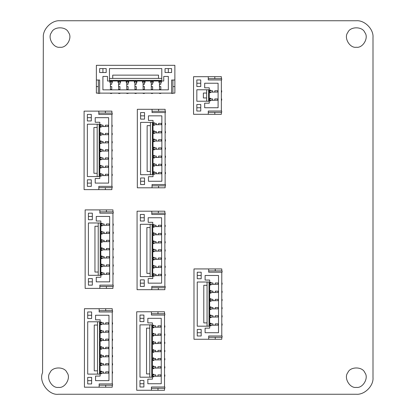 <?xml version="1.0" encoding="UTF-8"?>
<svg xmlns="http://www.w3.org/2000/svg" width="415" height="415" viewBox="0 0 415 415"><rect width="100%" height="100%" fill="white"/><g stroke="black" fill="none" stroke-linecap="round" stroke-linejoin="round"><path stroke-width="0.62" d="M100.134 371.824L100.134 373.132L100.492 373.132L100.492 371.824L103.402 371.824L103.402 373.132L100.134 373.132L100.134 371.824M108.606 371.824L108.606 373.132L108.963 373.132L108.963 371.824L105.695 371.824L105.695 373.132L103.402 373.132M101.442 371.757L103.402 371.824M108.606 373.132L101.442 373.199M112.237 371.824L112.564 371.824L112.564 373.132L112.237 373.132M100.134 363.649L100.134 364.956L100.492 364.956L100.492 363.649L103.402 363.649L103.402 364.956L100.134 364.956L100.134 363.649M108.606 363.649L108.606 364.956L108.963 364.956L108.963 363.649L105.695 363.649L105.695 364.956L103.402 364.956M101.442 363.582L103.402 363.649M108.606 364.956L101.442 365.024M112.237 363.649L112.564 363.649L112.564 364.956L112.237 364.956M100.134 355.473L100.134 356.781L100.492 356.781L100.492 355.473L103.402 355.473L103.402 356.781L100.134 356.781L100.134 355.473M108.606 355.473L108.606 356.781L108.963 356.781L108.963 355.473L105.695 355.473L105.695 356.781L103.402 356.781M101.442 355.406L103.402 355.473M108.606 356.781L101.442 356.843M112.237 355.473L112.564 355.473L112.564 356.781L112.237 356.781M100.134 347.293L100.134 348.605L100.492 348.605L100.492 347.293L103.402 347.293L103.402 348.605L100.134 348.605L100.134 347.293M108.606 347.293L108.606 348.605L108.963 348.605L108.963 347.293L105.695 347.293L105.695 348.605L103.402 348.605M101.442 347.231L103.402 347.293M108.606 348.605L101.442 348.667M112.237 347.293L112.564 347.293L112.564 348.605L112.237 348.605M100.134 339.117L100.134 340.425L100.492 340.425L100.492 339.117L103.402 339.117L103.402 340.425L100.134 340.425L100.134 339.117M108.606 339.117L108.606 340.425L108.963 340.425L108.963 339.117L105.695 339.117L105.695 340.425L103.402 340.425M101.442 339.055L103.402 339.117M108.606 340.425L101.442 340.492M112.237 339.117L112.564 339.117L112.564 340.425L112.237 340.425M100.134 330.942L100.134 332.249L100.492 332.249L100.492 330.942L103.402 330.942L103.402 332.249L100.134 332.249L100.134 330.942M108.606 330.942L108.606 332.249L108.963 332.249L108.963 330.942L105.695 330.942L105.695 332.249L103.402 332.249M101.442 330.874L103.402 330.942M108.606 332.249L101.442 332.316M112.237 330.942L112.564 330.942L112.564 332.249L112.237 332.249M100.134 322.766L100.134 324.074L100.492 324.074L100.492 322.766L103.402 322.766L103.402 324.074L100.134 324.074L100.134 322.766M108.606 322.766L108.606 324.074L108.963 324.074L108.963 322.766L105.695 322.766L105.695 324.074L103.402 324.074M101.442 322.699L103.402 322.766M108.606 324.074L101.442 324.141M112.237 322.766L112.564 322.766L112.564 324.074L112.237 324.074M99.154 387.195L84.437 387.195L84.437 308.703L99.154 308.703L99.154 311.971L112.564 311.971L112.564 310.664L99.154 310.664L99.154 311.971L112.237 311.971L112.237 383.927L99.154 383.927L112.564 383.927L112.564 385.234L99.154 385.234L99.154 383.927L99.154 387.195L112.237 387.195L112.237 385.234M101.442 364.956L101.442 365.61L100.134 365.61L100.134 371.171L101.442 371.171L101.442 371.824M101.442 356.781L101.442 357.434L100.134 357.434L100.134 362.995L101.442 362.995L101.442 363.649M101.442 348.605L101.442 349.259L100.134 349.259L100.134 354.815L101.442 354.815L101.442 355.473M101.442 340.425L101.442 341.078L100.134 341.078L100.134 346.639L101.442 346.639L101.442 347.293M101.442 332.249L101.442 332.903L100.134 332.903L100.134 338.464L101.442 338.464L101.442 339.117M101.442 324.074L101.442 324.727L100.134 324.727L100.134 330.288L101.442 330.288L101.442 330.942M101.442 373.132L101.442 373.785L100.134 373.785L100.134 376.078L95.554 376.078L95.554 380.654L108.963 380.654L108.963 315.244L95.554 315.244L95.554 319.82L100.134 319.82L100.134 322.113L101.442 322.113L101.442 322.766M112.237 310.664L112.237 308.703L99.154 308.703M91.632 380.654L87.705 380.654M87.705 315.244L91.632 315.244M87.705 311.971L87.705 318.513L91.632 318.513L91.632 311.971L87.705 311.971M91.632 377.385L87.705 377.385L87.705 383.927L91.632 383.927L91.632 377.385M99.481 321.786L87.705 321.786L87.705 374.112L99.481 374.112L99.481 321.786M97.515 374.112L97.515 321.786M97.515 325.054L94.247 325.054L94.247 370.844L97.515 370.844M105.695 310.664L105.695 308.703M105.695 385.234L105.695 387.195M100.84 273.023L100.84 274.331L101.198 274.331L101.198 273.023L104.113 273.023L104.113 274.331L100.84 274.331L100.84 273.023M109.311 273.023L109.311 274.331L109.669 274.331L109.669 273.023L106.401 273.023L106.401 274.331L104.113 274.331M102.147 272.961L104.113 273.023M109.311 274.331L102.147 274.398M112.942 273.023L113.269 273.023L113.269 274.331L112.942 274.331M100.84 264.848L100.84 266.155L101.198 266.155L101.198 264.848L104.113 264.848L104.113 266.155L100.84 266.155L100.84 264.848M109.311 264.848L109.311 266.155L109.669 266.155L109.669 264.848L106.401 264.848L106.401 266.155L104.113 266.155M102.147 264.78L104.113 264.848M109.311 266.155L102.147 266.223M112.942 264.848L113.269 264.848L113.269 266.155L112.942 266.155M100.84 256.672L100.84 257.98L101.198 257.98L101.198 256.672L104.113 256.672L104.113 257.98L100.84 257.98L100.84 256.672M109.311 256.672L109.311 257.98L109.669 257.98L109.669 256.672L106.401 256.672L106.401 257.98L104.113 257.98M102.147 256.605L104.113 256.672M109.311 257.98L102.147 258.047M112.942 256.672L113.269 256.672L113.269 257.98L112.942 257.98M100.84 248.497L100.84 249.804L101.198 249.804L101.198 248.497L104.113 248.497L104.113 249.804L100.84 249.804L100.84 248.497M109.311 248.497L109.311 249.804L109.669 249.804L109.669 248.497L106.401 248.497L106.401 249.804L104.113 249.804M102.147 248.429L104.113 248.497M109.311 249.804L102.147 249.866M112.942 248.497L113.269 248.497L113.269 249.804L112.942 249.804M100.84 240.316L100.84 241.629L101.198 241.629L101.198 240.316L104.113 240.316L104.113 241.629L100.84 241.629L100.84 240.316M109.311 240.316L109.311 241.629L109.669 241.629L109.669 240.316L106.401 240.316L106.401 241.629L104.113 241.629M102.147 240.254L104.113 240.316M109.311 241.629L102.147 241.691M112.942 240.316L113.269 240.316L113.269 241.629L112.942 241.629M100.84 232.141L100.84 233.448L101.198 233.448L101.198 232.141L104.113 232.141L104.113 233.448L100.84 233.448L100.84 232.141M109.311 232.141L109.311 233.448L109.669 233.448L109.669 232.141L106.401 232.141L106.401 233.448L104.113 233.448M102.147 232.078L104.113 232.141M109.311 233.448L102.147 233.515M112.942 232.141L113.269 232.141L113.269 233.448L112.942 233.448M100.84 223.965L100.84 225.272L101.198 225.272L101.198 223.965L104.113 223.965L104.113 225.272L100.84 225.272L100.84 223.965M109.311 223.965L109.311 225.272L109.669 225.272L109.669 223.965L106.401 223.965L106.401 225.272L104.113 225.272M102.147 223.903L104.113 223.965M109.311 225.272L102.147 225.34M112.942 223.965L113.269 223.965L113.269 225.272L112.942 225.272M99.859 288.394L85.142 288.394L85.142 209.902L99.859 209.902L99.859 213.175L113.269 213.175L113.269 211.863L99.859 211.863L99.859 213.175L112.942 213.175L112.942 285.126L99.859 285.126L113.269 285.126L113.269 286.433L99.859 286.433L99.859 285.126L99.859 288.394L112.942 288.394L112.942 286.433M102.147 266.155L102.147 266.809L100.84 266.809L100.84 272.37L102.147 272.37L102.147 273.023M102.147 257.98L102.147 258.633L100.84 258.633L100.84 264.194L102.147 264.194L102.147 264.848M102.147 249.804L102.147 250.458L100.84 250.458L100.84 256.019L102.147 256.019L102.147 256.672M102.147 241.629L102.147 242.282L100.84 242.282L100.84 247.843L102.147 247.843L102.147 248.497M102.147 233.448L102.147 234.107L100.84 234.107L100.84 239.663L102.147 239.663L102.147 240.316M102.147 225.272L102.147 225.926L100.84 225.926L100.84 231.487L102.147 231.487L102.147 232.141M102.147 274.331L102.147 274.984L100.84 274.984L100.84 277.277L96.259 277.277L96.259 281.852L109.669 281.852L109.669 216.443L96.259 216.443L96.259 221.024L100.84 221.024L100.84 223.312L102.147 223.312L102.147 223.965M112.942 211.863L112.942 209.902L99.859 209.902M92.338 281.852L88.411 281.852M88.411 216.443L92.338 216.443M88.411 213.175L88.411 219.717L92.338 219.717L92.338 213.175L88.411 213.175M92.338 278.584L88.411 278.584L88.411 285.126L92.338 285.126L92.338 278.584M100.186 222.985L88.411 222.985L88.411 275.316L100.186 275.316L100.186 222.985M98.225 275.316L98.225 222.985M98.225 226.253L94.952 226.253L94.952 272.043L98.225 272.043M106.401 211.863L106.401 209.902M106.401 286.433L106.401 288.394M99.797 174.253L99.797 175.566L100.155 175.566L100.155 174.253L103.065 174.253L103.065 175.566L99.797 175.566L99.797 174.253M108.268 174.253L108.268 175.566L108.626 175.566L108.626 174.253L105.358 174.253L105.358 175.566L103.065 175.566M101.104 174.191L103.065 174.253M108.268 175.566L101.104 175.628M111.9 174.253L112.226 174.253L112.226 175.566L111.9 175.566M99.797 166.078L99.797 167.39L100.155 167.39L100.155 166.078L103.065 166.078L103.065 167.39L99.797 167.39L99.797 166.078M108.268 166.078L108.268 167.39L108.626 167.39L108.626 166.078L105.358 166.078L105.358 167.39L103.065 167.39M101.104 166.016L103.065 166.078M108.268 167.39L101.104 167.453M111.9 166.078L112.226 166.078L112.226 167.39L111.9 167.39M99.797 157.902L99.797 159.21L100.155 159.21L100.155 157.902L103.065 157.902L103.065 159.21L99.797 159.21L99.797 157.902M108.268 157.902L108.268 159.21L108.626 159.21L108.626 157.902L105.358 157.902L105.358 159.21L103.065 159.21M101.104 157.84L103.065 157.902M108.268 159.21L101.104 159.277M111.9 157.902L112.226 157.902L112.226 159.21L111.9 159.21M99.797 149.727L99.797 151.034L100.155 151.034L100.155 149.727L103.065 149.727L103.065 151.034L99.797 151.034L99.797 149.727M108.268 149.727L108.268 151.034L108.626 151.034L108.626 149.727L105.358 149.727L105.358 151.034L103.065 151.034M101.104 149.659L103.065 149.727M108.268 151.034L101.104 151.101M111.9 149.727L112.226 149.727L112.226 151.034L111.9 151.034M99.797 141.551L99.797 142.859L100.155 142.859L100.155 141.551L103.065 141.551L103.065 142.859L99.797 142.859L99.797 141.551M108.268 141.551L108.268 142.859L108.626 142.859L108.626 141.551L105.358 141.551L105.358 142.859L103.065 142.859M101.104 141.484L103.065 141.551M108.268 142.859L101.104 142.926M111.9 141.551L112.226 141.551L112.226 142.859L111.9 142.859M99.797 133.376L99.797 134.683L100.155 134.683L100.155 133.376L103.065 133.376L103.065 134.683L99.797 134.683L99.797 133.376M108.268 133.376L108.268 134.683L108.626 134.683L108.626 133.376L105.358 133.376L105.358 134.683L103.065 134.683M101.104 133.308L103.065 133.376M108.268 134.683L101.104 134.745M111.9 133.376L112.226 133.376L112.226 134.683L111.9 134.683M99.797 125.195L99.797 126.508L100.155 126.508L100.155 125.195L103.065 125.195L103.065 126.508L99.797 126.508L99.797 125.195M108.268 125.195L108.268 126.508L108.626 126.508L108.626 125.195L105.358 125.195L105.358 126.508L103.065 126.508M101.104 125.133L103.065 125.195M108.268 126.508L101.104 126.57M111.9 125.195L112.226 125.195L112.226 126.508L111.9 126.508M98.817 189.629L84.095 189.629L84.095 111.132L98.817 111.132L98.817 114.405L112.226 114.405L112.226 113.098L98.817 113.098L98.817 114.405L111.9 114.405L111.9 186.356L98.817 186.356L112.226 186.356L112.226 187.663L98.817 187.663L98.817 186.356L98.817 189.629L111.9 189.629L111.9 187.663M101.104 167.39L101.104 168.044L99.797 168.044L99.797 173.6L101.104 173.6L101.104 174.253M101.104 159.21L101.104 159.863L99.797 159.863L99.797 165.424L101.104 165.424L101.104 166.078M101.104 151.034L101.104 151.688L99.797 151.688L99.797 157.249L101.104 157.249L101.104 157.902M101.104 142.859L101.104 143.512L99.797 143.512L99.797 149.073L101.104 149.073L101.104 149.727M101.104 134.683L101.104 135.337L99.797 135.337L99.797 140.898L101.104 140.898L101.104 141.551M101.104 126.508L101.104 127.161L99.797 127.161L99.797 132.717L101.104 132.717L101.104 133.376M101.104 175.566L101.104 176.219L99.797 176.219L99.797 178.507L95.217 178.507L95.217 183.088L108.626 183.088L108.626 117.673L95.217 117.673L95.217 122.254L99.797 122.254L99.797 124.542L101.104 124.542L101.104 125.195M111.9 113.098L111.9 111.132L98.817 111.132M91.295 183.088L87.368 183.088M87.368 117.673L91.295 117.673M87.368 114.405L87.368 120.947L91.295 120.947L91.295 114.405L87.368 114.405M91.295 179.814L87.368 179.814L87.368 186.356L91.295 186.356L91.295 179.814M99.144 124.215L87.368 124.215L87.368 176.546L99.144 176.546L99.144 124.215M97.177 176.546L97.177 124.215M97.177 127.488L93.909 127.488L93.909 173.273L97.177 173.273M105.358 113.098L105.358 111.132M105.358 187.663L105.358 189.629M111.749 81.018L110.437 81.018L110.437 81.376L111.749 81.376L111.749 84.292L110.437 84.292L110.437 81.018L111.749 81.018M111.749 89.49L110.437 89.49L110.437 89.847L111.749 89.847L111.749 86.579L110.437 86.579L110.437 84.292M111.811 82.326L111.749 84.292M110.437 89.49L110.374 82.326M111.749 93.121L111.749 93.448L110.437 93.448L110.437 93.121M119.925 81.018L118.617 81.018L118.617 81.376L119.925 81.376L119.925 84.292L118.617 84.292L118.617 81.018L119.925 81.018M119.925 89.49L118.617 89.49L118.617 89.847L119.925 89.847L119.925 86.579L118.617 86.579L118.617 84.292M119.987 82.326L119.925 84.292M118.617 89.49L118.55 82.326M119.925 93.121L119.925 93.448L118.617 93.448L118.617 93.121M128.1 81.018L126.793 81.018L126.793 81.376L128.1 81.376L128.1 84.292L126.793 84.292L126.793 81.018L128.1 81.018M128.1 89.49L126.793 89.49L126.793 89.847L128.1 89.847L128.1 86.579L126.793 86.579L126.793 84.292M128.168 82.326L128.1 84.292M126.793 89.49L126.725 82.326M128.1 93.121L128.1 93.448L126.793 93.448L126.793 93.121M136.276 81.018L134.968 81.018L134.968 81.376L136.276 81.376L136.276 84.292L134.968 84.292L134.968 81.018L136.276 81.018M136.276 89.49L134.968 89.49L134.968 89.847L136.276 89.847L136.276 86.579L134.968 86.579L134.968 84.292M136.343 82.326L136.276 84.292M134.968 89.49L134.901 82.326M136.276 93.121L136.276 93.448L134.968 93.448L134.968 93.121M144.451 81.018L143.144 81.018L143.144 81.376L144.451 81.376L144.451 84.292L143.144 84.292L143.144 81.018L144.451 81.018M144.451 89.49L143.144 89.49L143.144 89.847L144.451 89.847L144.451 86.579L143.144 86.579L143.144 84.292M144.519 82.326L144.451 84.292M143.144 89.49L143.076 82.326M144.451 93.121L144.451 93.448L143.144 93.448L143.144 93.121M152.627 81.018L151.319 81.018L151.319 81.376L152.627 81.376L152.627 84.292L151.319 84.292L151.319 81.018L152.627 81.018M152.627 89.49L151.319 89.49L151.319 89.847L152.627 89.847L152.627 86.579L151.319 86.579L151.319 84.292M152.694 82.326L152.627 84.292M151.319 89.49L151.257 82.326M152.627 93.121L152.627 93.448L151.319 93.448L151.319 93.121M160.807 81.018L159.495 81.018L159.495 81.376L160.807 81.376L160.807 84.292L159.495 84.292L159.495 81.018L160.807 81.018M160.807 89.49L159.495 89.49L159.495 89.847L160.807 89.847L160.807 86.579L159.495 86.579L159.495 84.292M160.87 82.326L160.807 84.292M159.495 89.49L159.433 82.326M160.807 93.121L160.807 93.448L159.495 93.448L159.495 93.121M96.373 80.038L96.373 65.321L174.871 65.321L174.871 80.038L171.597 80.038L171.597 93.448L172.905 93.448L172.905 80.038L171.597 80.038L171.597 93.121L99.647 93.121L99.647 80.038L99.647 93.448L98.339 93.448L98.339 80.038L99.647 80.038L96.373 80.038L96.373 93.121L98.339 93.121M118.617 82.326L117.959 82.326L117.959 81.018L112.403 81.018L112.403 82.326L111.749 82.326M126.793 82.326L126.139 82.326L126.139 81.018L120.578 81.018L120.578 82.326L119.925 82.326M134.968 82.326L134.315 82.326L134.315 81.018L128.754 81.018L128.754 82.326L128.1 82.326M143.144 82.326L142.49 82.326L142.49 81.018L136.929 81.018L136.929 82.326L136.276 82.326M151.319 82.326L150.666 82.326L150.666 81.018L145.105 81.018L145.105 82.326L144.451 82.326M159.495 82.326L158.841 82.326L158.841 81.018L153.285 81.018L153.285 82.326L152.627 82.326M110.437 82.326L109.783 82.326L109.783 81.018L107.495 81.018L107.495 76.438L102.915 76.438L102.915 89.847L168.329 89.847L168.329 76.438L163.749 76.438L163.749 81.018L161.461 81.018L161.461 82.326L160.807 82.326M172.905 93.121L174.871 93.121L174.871 80.038M102.915 72.516L102.915 68.589M168.329 68.589L168.329 72.516M171.597 68.589L165.056 68.589L165.056 72.516L171.597 72.516L171.597 68.589M106.188 72.516L106.188 68.589L99.647 68.589L99.647 72.516L106.188 72.516M161.788 80.365L161.788 68.589L109.456 68.589L109.456 80.365L161.788 80.365M109.456 78.404L161.788 78.404M158.514 78.404L158.514 75.131L112.73 75.131L112.73 78.404M172.905 86.579L174.871 86.579M98.339 86.579L96.373 86.579M152.414 374.901L152.414 376.213L152.772 376.213L152.772 374.901L155.682 374.901L155.682 376.213L152.414 376.213L152.414 374.901M160.885 374.901L160.885 376.213L161.243 376.213L161.243 374.901L157.97 374.901L157.97 376.213L155.682 376.213M153.721 374.838L155.682 374.901M160.885 376.213L153.721 376.275M164.511 374.901L164.838 374.901L164.838 376.213L164.511 376.213M152.414 366.725L152.414 368.032L152.772 368.032L152.772 366.725L155.682 366.725L155.682 368.032L152.414 368.032L152.414 366.725M160.885 366.725L160.885 368.032L161.243 368.032L161.243 366.725L157.97 366.725L157.97 368.032L155.682 368.032M153.721 366.663L155.682 366.725M160.885 368.032L153.721 368.1M164.511 366.725L164.838 366.725L164.838 368.032L164.511 368.032M152.414 358.55L152.414 359.857L152.772 359.857L152.772 358.55L155.682 358.55L155.682 359.857L152.414 359.857L152.414 358.55M160.885 358.55L160.885 359.857L161.243 359.857L161.243 358.55L157.97 358.55L157.97 359.857L155.682 359.857M153.721 358.482L155.682 358.55M160.885 359.857L153.721 359.924M164.511 358.55L164.838 358.55L164.838 359.857L164.511 359.857M152.414 350.374L152.414 351.681L152.772 351.681L152.772 350.374L155.682 350.374L155.682 351.681L152.414 351.681L152.414 350.374M160.885 350.374L160.885 351.681L161.243 351.681L161.243 350.374L157.97 350.374L157.97 351.681L155.682 351.681M153.721 350.307L155.682 350.374M160.885 351.681L153.721 351.749M164.511 350.374L164.838 350.374L164.838 351.681L164.511 351.681M152.414 342.199L152.414 343.506L152.772 343.506L152.772 342.199L155.682 342.199L155.682 343.506L152.414 343.506L152.414 342.199M160.885 342.199L160.885 343.506L161.243 343.506L161.243 342.199L157.97 342.199L157.97 343.506L155.682 343.506M153.721 342.131L155.682 342.199M160.885 343.506L153.721 343.568M164.511 342.199L164.838 342.199L164.838 343.506L164.511 343.506M152.414 334.018L152.414 335.33L152.772 335.33L152.772 334.018L155.682 334.018L155.682 335.33L152.414 335.33L152.414 334.018M160.885 334.018L160.885 335.33L161.243 335.33L161.243 334.018L157.97 334.018L157.97 335.33L155.682 335.33M153.721 333.956L155.682 334.018M160.885 335.33L153.721 335.393M164.511 334.018L164.838 334.018L164.838 335.33L164.511 335.33M152.414 325.842L152.414 327.15L152.772 327.15L152.772 325.842L155.682 325.842L155.682 327.15L152.414 327.15L152.414 325.842M160.885 325.842L160.885 327.15L161.243 327.15L161.243 325.842L157.97 325.842L157.97 327.15L155.682 327.15M153.721 325.78L155.682 325.842M160.885 327.15L153.721 327.217M164.511 325.842L164.838 325.842L164.838 327.15L164.511 327.15M151.428 390.276L136.711 390.276L136.711 311.779L151.428 311.779L151.428 315.052L164.838 315.052L164.838 313.745L151.428 313.745L151.428 315.052L164.511 315.052L164.511 387.003L151.428 387.003L164.838 387.003L164.838 388.31L151.428 388.31L151.428 387.003L151.428 390.276L164.511 390.276L164.511 388.31M153.721 368.032L153.721 368.686L152.414 368.686L152.414 374.247L153.721 374.247L153.721 374.901M153.721 359.857L153.721 360.511L152.414 360.511L152.414 366.072L153.721 366.072L153.721 366.725M153.721 351.681L153.721 352.335L152.414 352.335L152.414 357.896L153.721 357.896L153.721 358.55M153.721 343.506L153.721 344.16L152.414 344.16L152.414 349.721L153.721 349.721L153.721 350.374M153.721 335.33L153.721 335.984L152.414 335.984L152.414 341.545L153.721 341.545L153.721 342.199M153.721 327.15L153.721 327.808L152.414 327.808L152.414 333.364L153.721 333.364L153.721 334.018M153.721 376.213L153.721 376.867L152.414 376.867L152.414 379.154L147.833 379.154L147.833 383.735L161.243 383.735L161.243 318.321L147.833 318.321L147.833 322.901L152.414 322.901L152.414 325.189L153.721 325.189L153.721 325.842M164.511 313.745L164.511 311.779L151.428 311.779M143.906 383.735L139.985 383.735M139.985 318.321L143.906 318.321M139.985 315.052L139.985 321.594L143.906 321.594L143.906 315.052L139.985 315.052M143.906 380.462L139.985 380.462L139.985 387.003L143.906 387.003L143.906 380.462M151.755 324.862L139.985 324.862L139.985 377.194L151.755 377.194L151.755 324.862M149.794 377.194L149.794 324.862M149.794 328.135L146.526 328.135L146.526 373.92L149.794 373.92M157.97 313.745L157.97 311.779M157.97 388.31L157.97 390.276M152.767 274.32L152.767 275.627L153.125 275.627L153.125 274.32L156.035 274.32L156.035 275.627L152.767 275.627L152.767 274.32M161.238 274.32L161.238 275.627L161.596 275.627L161.596 274.32L158.328 274.32L158.328 275.627L156.035 275.627M154.074 274.253L156.035 274.32M161.238 275.627L154.074 275.695M164.869 274.32L165.196 274.32L165.196 275.627L164.869 275.627M152.767 266.145L152.767 267.452L153.125 267.452L153.125 266.145L156.035 266.145L156.035 267.452L152.767 267.452L152.767 266.145M161.238 266.145L161.238 267.452L161.596 267.452L161.596 266.145L158.328 266.145L158.328 267.452L156.035 267.452M154.074 266.077L156.035 266.145M161.238 267.452L154.074 267.519M164.869 266.145L165.196 266.145L165.196 267.452L164.869 267.452M152.767 257.969L152.767 259.276L153.125 259.276L153.125 257.969L156.035 257.969L156.035 259.276L152.767 259.276L152.767 257.969M161.238 257.969L161.238 259.276L161.596 259.276L161.596 257.969L158.328 257.969L158.328 259.276L156.035 259.276M154.074 257.902L156.035 257.969M161.238 259.276L154.074 259.339M164.869 257.969L165.196 257.969L165.196 259.276L164.869 259.276M152.767 249.788L152.767 251.101L153.125 251.101L153.125 249.788L156.035 249.788L156.035 251.101L152.767 251.101L152.767 249.788M161.238 249.788L161.238 251.101L161.596 251.101L161.596 249.788L158.328 249.788L158.328 251.101L156.035 251.101M154.074 249.726L156.035 249.788M161.238 251.101L154.074 251.163M164.869 249.788L165.196 249.788L165.196 251.101L164.869 251.101M152.767 241.613L152.767 242.92L153.125 242.92L153.125 241.613L156.035 241.613L156.035 242.92L152.767 242.92L152.767 241.613M161.238 241.613L161.238 242.92L161.596 242.92L161.596 241.613L158.328 241.613L158.328 242.92L156.035 242.92M154.074 241.551L156.035 241.613M161.238 242.92L154.074 242.988M164.869 241.613L165.196 241.613L165.196 242.92L164.869 242.92M152.767 233.438L152.767 234.745L153.125 234.745L153.125 233.438L156.035 233.438L156.035 234.745L152.767 234.745L152.767 233.438M161.238 233.438L161.238 234.745L161.596 234.745L161.596 233.438L158.328 233.438L158.328 234.745L156.035 234.745M154.074 233.375L156.035 233.438M161.238 234.745L154.074 234.812M164.869 233.438L165.196 233.438L165.196 234.745L164.869 234.745M152.767 225.262L152.767 226.569L153.125 226.569L153.125 225.262L156.035 225.262L156.035 226.569L152.767 226.569L152.767 225.262M161.238 225.262L161.238 226.569L161.596 226.569L161.596 225.262L158.328 225.262L158.328 226.569L156.035 226.569M154.074 225.195L156.035 225.262M161.238 226.569L154.074 226.637M164.869 225.262L165.196 225.262L165.196 226.569L164.869 226.569M151.786 289.691L137.069 289.691L137.069 211.199L151.786 211.199L151.786 214.467L165.196 214.467L165.196 213.16L151.786 213.16L151.786 214.467L164.869 214.467L164.869 286.423L151.786 286.423L165.196 286.423L165.196 287.73L151.786 287.73L151.786 286.423L151.786 289.691L164.869 289.691L164.869 287.73M154.074 267.452L154.074 268.106L152.767 268.106L152.767 273.667L154.074 273.667L154.074 274.32M154.074 259.276L154.074 259.93L152.767 259.93L152.767 265.491L154.074 265.491L154.074 266.145M154.074 251.101L154.074 251.755L152.767 251.755L152.767 257.316L154.074 257.316L154.074 257.969M154.074 242.92L154.074 243.579L152.767 243.579L152.767 249.135L154.074 249.135L154.074 249.788M154.074 234.745L154.074 235.398L152.767 235.398L152.767 240.959L154.074 240.959L154.074 241.613M154.074 226.569L154.074 227.223L152.767 227.223L152.767 232.784L154.074 232.784L154.074 233.438M154.074 275.627L154.074 276.281L152.767 276.281L152.767 278.574L148.186 278.574L148.186 283.149L161.596 283.149L161.596 217.74L148.186 217.74L148.186 222.321L152.767 222.321L152.767 224.608L154.074 224.608L154.074 225.262M164.869 213.16L164.869 211.199L151.786 211.199M144.264 283.149L140.337 283.149M140.337 217.74L144.264 217.74M140.337 214.467L140.337 221.008L144.264 221.008L144.264 214.467L140.337 214.467M144.264 279.881L140.337 279.881L140.337 286.423L144.264 286.423L144.264 279.881M152.113 224.282L140.337 224.282L140.337 276.608L152.113 276.608L152.113 224.282M150.152 276.608L150.152 224.282M150.152 227.55L146.879 227.55L146.879 273.34L150.152 273.34M158.328 213.16L158.328 211.199M158.328 287.73L158.328 289.691M153.026 172.427L153.026 173.735L153.384 173.735L153.384 172.427L156.299 172.427L156.299 173.735L153.026 173.735L153.026 172.427M161.502 172.427L161.502 173.735L161.86 173.735L161.86 172.427L158.587 172.427L158.587 173.735L156.299 173.735M154.333 172.36L156.299 172.427M161.502 173.735L154.333 173.802M165.129 172.427L165.455 172.427L165.455 173.735L165.129 173.735M153.026 164.252L153.026 165.559L153.384 165.559L153.384 164.252L156.299 164.252L156.299 165.559L153.026 165.559L153.026 164.252M161.502 164.252L161.502 165.559L161.86 165.559L161.86 164.252L158.587 164.252L158.587 165.559L156.299 165.559M154.333 164.184L156.299 164.252M161.502 165.559L154.333 165.626M165.129 164.252L165.455 164.252L165.455 165.559L165.129 165.559M153.026 156.076L153.026 157.384L153.384 157.384L153.384 156.076L156.299 156.076L156.299 157.384L153.026 157.384L153.026 156.076M161.502 156.076L161.502 157.384L161.86 157.384L161.86 156.076L158.587 156.076L158.587 157.384L156.299 157.384M154.333 156.009L156.299 156.076M161.502 157.384L154.333 157.446M165.129 156.076L165.455 156.076L165.455 157.384L165.129 157.384M153.026 147.901L153.026 149.208L153.384 149.208L153.384 147.901L156.299 147.901L156.299 149.208L153.026 149.208L153.026 147.901M161.502 147.901L161.502 149.208L161.86 149.208L161.86 147.901L158.587 147.901L158.587 149.208L156.299 149.208M154.333 147.833L156.299 147.901M161.502 149.208L154.333 149.27M165.129 147.901L165.455 147.901L165.455 149.208L165.129 149.208M153.026 139.72L153.026 141.033L153.384 141.033L153.384 139.72L156.299 139.72L156.299 141.033L153.026 141.033L153.026 139.72M161.502 139.72L161.502 141.033L161.86 141.033L161.86 139.72L158.587 139.72L158.587 141.033L156.299 141.033M154.333 139.658L156.299 139.72M161.502 141.033L154.333 141.095M165.129 139.72L165.455 139.72L165.455 141.033L165.129 141.033M153.026 131.545L153.026 132.852L153.384 132.852L153.384 131.545L156.299 131.545L156.299 132.852L153.026 132.852L153.026 131.545M161.502 131.545L161.502 132.852L161.86 132.852L161.86 131.545L158.587 131.545L158.587 132.852L156.299 132.852M154.333 131.482L156.299 131.545M161.502 132.852L154.333 132.919M165.129 131.545L165.455 131.545L165.455 132.852L165.129 132.852M153.026 123.369L153.026 124.676L153.384 124.676L153.384 123.369L156.299 123.369L156.299 124.676L153.026 124.676L153.026 123.369M161.502 123.369L161.502 124.676L161.86 124.676L161.86 123.369L158.587 123.369L158.587 124.676L156.299 124.676M154.333 123.302L156.299 123.369M161.502 124.676L154.333 124.744M165.129 123.369L165.455 123.369L165.455 124.676L165.129 124.676M152.046 187.798L137.329 187.798L137.329 109.306L152.046 109.306L152.046 112.574L165.455 112.574L165.455 111.267L152.046 111.267L152.046 112.574L165.129 112.574L165.129 184.53L152.046 184.53L165.455 184.53L165.455 185.837L152.046 185.837L152.046 184.53L152.046 187.798L165.129 187.798L165.129 185.837M154.333 165.559L154.333 166.213L153.026 166.213L153.026 171.774L154.333 171.774L154.333 172.427M154.333 157.384L154.333 158.037L153.026 158.037L153.026 163.598L154.333 163.598L154.333 164.252M154.333 149.208L154.333 149.862L153.026 149.862L153.026 155.423L154.333 155.423L154.333 156.076M154.333 141.033L154.333 141.686L153.026 141.686L153.026 147.242L154.333 147.242L154.333 147.901M154.333 132.852L154.333 133.506L153.026 133.506L153.026 139.066L154.333 139.066L154.333 139.72M154.333 124.676L154.333 125.33L153.026 125.33L153.026 130.891L154.333 130.891L154.333 131.545M154.333 173.735L154.333 174.388L153.026 174.388L153.026 176.681L148.451 176.681L148.451 181.256L161.86 181.256L161.86 115.847L148.451 115.847L148.451 120.428L153.026 120.428L153.026 122.716L154.333 122.716L154.333 123.369M165.129 111.267L165.129 109.306L152.046 109.306M144.524 181.256L140.597 181.256M140.597 115.847L144.524 115.847M140.597 112.574L140.597 119.115L144.524 119.115L144.524 112.574L140.597 112.574M144.524 177.988L140.597 177.988L140.597 184.53L144.524 184.53L144.524 177.988M152.372 122.389L140.597 122.389L140.597 174.715L152.372 174.715L152.372 122.389M150.412 174.715L150.412 122.389M150.412 125.657L147.138 125.657L147.138 171.447L150.412 171.447M158.587 111.267L158.587 109.306M158.587 185.837L158.587 187.798M209.679 323.882L209.679 325.194L210.037 325.194L210.037 323.882L212.952 323.882L212.952 325.194L209.679 325.194L209.679 323.882M218.155 323.882L218.155 325.194L218.513 325.194L218.513 323.882L215.24 323.882L215.24 325.194L212.952 325.194M210.986 323.819L212.952 323.882M218.155 325.194L210.986 325.256M221.781 323.882L222.108 323.882L222.108 325.194L221.781 325.194M209.679 315.706L209.679 317.013L210.037 317.013L210.037 315.706L212.952 315.706L212.952 317.013L209.679 317.013L209.679 315.706M218.155 315.706L218.155 317.013L218.513 317.013L218.513 315.706L215.24 315.706L215.24 317.013L212.952 317.013M210.986 315.644L212.952 315.706M218.155 317.013L210.986 317.081M221.781 315.706L222.108 315.706L222.108 317.013L221.781 317.013M209.679 307.531L209.679 308.838L210.037 308.838L210.037 307.531L212.952 307.531L212.952 308.838L209.679 308.838L209.679 307.531M218.155 307.531L218.155 308.838L218.513 308.838L218.513 307.531L215.24 307.531L215.24 308.838L212.952 308.838M210.986 307.463L212.952 307.531M218.155 308.838L210.986 308.905M221.781 307.531L222.108 307.531L222.108 308.838L221.781 308.838M209.679 299.355L209.679 300.662L210.037 300.662L210.037 299.355L212.952 299.355L212.952 300.662L209.679 300.662L209.679 299.355M218.155 299.355L218.155 300.662L218.513 300.662L218.513 299.355L215.24 299.355L215.24 300.662L212.952 300.662M210.986 299.288L212.952 299.355M218.155 300.662L210.986 300.73M221.781 299.355L222.108 299.355L222.108 300.662L221.781 300.662M209.679 291.18L209.679 292.487L210.037 292.487L210.037 291.18L212.952 291.18L212.952 292.487L209.679 292.487L209.679 291.18M218.155 291.18L218.155 292.487L218.513 292.487L218.513 291.18L215.24 291.18L215.24 292.487L212.952 292.487M210.986 291.112L212.952 291.18M218.155 292.487L210.986 292.549M221.781 291.18L222.108 291.18L222.108 292.487L221.781 292.487M209.679 282.999L209.679 284.311L210.037 284.311L210.037 282.999L212.952 282.999L212.952 284.311L209.679 284.311L209.679 282.999M218.155 282.999L218.155 284.311L218.513 284.311L218.513 282.999L215.24 282.999L215.24 284.311L212.952 284.311M210.986 282.937L212.952 282.999M218.155 284.311L210.986 284.374M221.781 282.999L222.108 282.999L222.108 284.311L221.781 284.311M208.698 339.257L193.981 339.257L193.981 268.936L208.698 268.936L208.698 272.209L222.108 272.209L222.108 270.902L208.698 270.902L208.698 272.209L221.781 272.209L221.781 335.984L208.698 335.984L222.108 335.984L222.108 337.291L208.698 337.291L208.698 335.984L208.698 339.257L221.781 339.257L221.781 337.291M210.986 317.013L210.986 317.667L209.679 317.667L209.679 323.228L210.986 323.228L210.986 323.882M210.986 308.838L210.986 309.491L209.679 309.491L209.679 315.052L210.986 315.052L210.986 315.706M210.986 300.662L210.986 301.316L209.679 301.316L209.679 306.877L210.986 306.877L210.986 307.531M210.986 292.487L210.986 293.14L209.679 293.14L209.679 298.701L210.986 298.701L210.986 299.355M210.986 284.311L210.986 284.965L209.679 284.965L209.679 290.526L210.986 290.526L210.986 291.18M210.986 325.194L210.986 325.848L209.679 325.848L209.679 328.135L205.103 328.135L205.103 332.716L218.513 332.716L218.513 275.477L205.103 275.477L205.103 280.058L209.679 280.058L209.679 282.345L210.986 282.345L210.986 282.999M221.781 270.902L221.781 268.936L208.698 268.936M201.176 332.716L197.25 332.716M197.25 275.477L201.176 275.477M197.25 272.209L197.25 278.75L201.176 278.75L201.176 272.209L197.25 272.209M201.176 329.443L197.25 329.443L197.25 335.984L201.176 335.984L201.176 329.443M209.025 282.018L197.25 282.018L197.25 326.174L209.025 326.174L209.025 282.018M207.064 326.174L207.064 282.018M207.064 285.292L203.791 285.292L203.791 322.901L207.064 322.901M215.24 270.902L215.24 268.936M215.24 337.291L215.24 339.257M209.253 98.931L209.253 100.238L209.617 100.238L209.617 98.931L212.527 98.931L212.527 100.238L209.253 100.238L209.253 98.931M217.73 98.931L217.73 100.238L218.088 100.238L218.088 98.931L214.814 98.931L214.814 100.238L212.527 100.238M210.566 98.869L212.527 98.931M217.73 100.238L210.566 100.306M221.356 98.931L221.683 98.931L221.683 100.238L221.356 100.238M209.253 90.755L209.253 92.063L209.617 92.063L209.617 90.755L212.527 90.755L212.527 92.063L209.253 92.063L209.253 90.755M217.73 90.755L217.73 92.063L218.088 92.063L218.088 90.755L214.814 90.755L214.814 92.063L212.527 92.063M210.566 90.688L212.527 90.755M217.73 92.063L210.566 92.13M221.356 90.755L221.683 90.755L221.683 92.063L221.356 92.063M208.273 114.301L193.556 114.301L193.556 76.692L208.273 76.692L208.273 79.96L221.683 79.96L221.683 78.653L208.273 78.653L208.273 79.96L221.356 79.96L221.356 111.033L208.273 111.033L221.683 111.033L221.683 112.341L208.273 112.341L208.273 111.033L208.273 114.301L221.356 114.301L221.356 112.341M210.566 92.063L210.566 92.716L209.253 92.716L209.253 98.277L210.566 98.277L210.566 98.931M221.356 78.653L221.356 76.692L208.273 76.692M210.566 100.238L210.566 100.892L209.253 100.892L209.253 103.185L204.678 103.185L204.678 107.76L218.088 107.76L218.088 83.233L204.678 83.233L204.678 87.814L209.253 87.814L209.253 90.102L210.566 90.102L210.566 90.755M200.751 107.76L196.829 107.76M196.829 83.233L200.751 83.233M196.829 79.96L196.829 86.502L200.751 86.502L200.751 79.96L196.829 79.96M200.751 104.492L196.829 104.492L196.829 111.033L200.751 111.033L200.751 104.492M208.6 89.775L196.829 89.775L196.829 101.224L208.6 101.224L208.6 89.775M206.639 101.224L206.639 89.775M206.639 93.043L203.371 93.043L203.371 97.95L206.639 97.95M214.814 78.653L214.814 76.692M214.814 112.341L214.814 114.301M356.319 47.243C349.767 48.42 343.527 37.604 347.817 32.526C350.073 26.264 362.56 26.264 364.816 32.526C369.106 37.604 362.866 48.42 356.319 47.243M356.319 387.382C349.767 388.559 343.527 377.749 347.817 372.665C350.073 366.404 362.56 366.404 364.816 372.665C369.106 377.749 362.866 388.559 356.319 387.382M60.004 47.243C53.452 48.42 47.211 37.604 51.507 32.526C53.758 26.264 66.244 26.264 68.501 32.526C72.791 37.604 66.55 48.42 60.004 47.243M58.52 387.382C51.968 388.559 45.728 377.749 50.023 372.665C52.274 366.404 64.761 366.404 67.017 372.665C71.307 377.749 65.067 388.559 58.52 387.382M372.997 377.572L372.997 37.428C373.744 29.18 364.567 20.003 356.319 20.75L60.004 20.75C51.756 20.008 42.584 29.169 43.321 37.417L42.574 372.665C38.388 381.639 48.643 395.578 58.458 394.25L356.319 394.25C364.567 394.997 373.744 385.82 372.997 377.572C373.744 385.82 364.567 394.997 356.319 394.25M372.997 37.428C373.744 29.18 364.567 20.003 356.319 20.75L60.004 20.75C51.756 20.008 42.584 29.169 43.321 37.417L42.574 372.665C38.388 381.639 48.643 395.578 58.458 394.25"/></g></svg>
